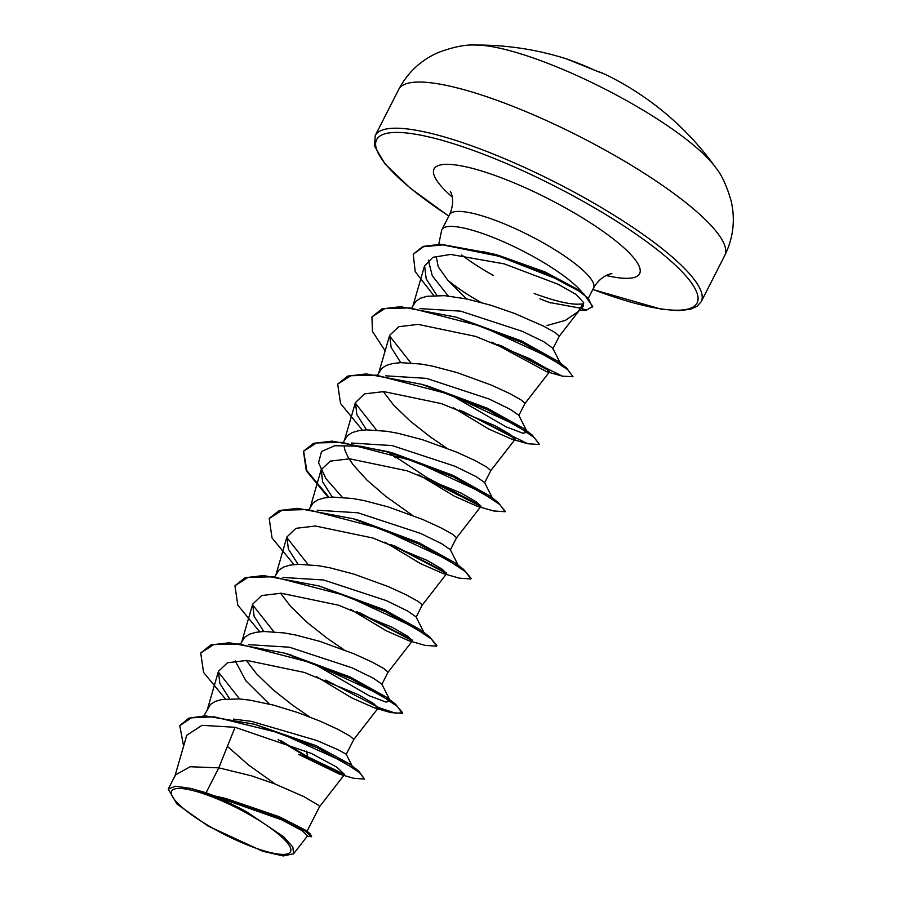 <?xml version="1.0" encoding="UTF-8"?>
<svg xmlns="http://www.w3.org/2000/svg" width="901" height="901" viewBox="0 0 901 901"><rect width="100%" height="100%" fill="white"/><g stroke="black" fill="none" stroke-linecap="round" stroke-linejoin="round"><path stroke-width="1.35" d="M597.431 71.393A1.554 1.442 105.5 0 1 597.566 71.427L604.605 74.073A292.701 292.701 0 0 1 715.574 167.428L715.574 167.428A146.356 32.121 -153 0 0 554.306 65.897A146.356 32.121 -153 0 0 475.39 45.05L475.39 45.05C465.637 44.442 453.259 46.931 438.269 52.517C420.857 60.176 407.68 72.474 398.738 89.424A182.937 40.151 -153 0 1 517.354 108.109A182.937 40.151 -153 0 1 724.731 255.535L701.226 301.677A182.937 40.151 27 0 0 493.849 154.262A182.937 40.151 27 0 0 375.221 135.578L398.738 89.424M566.763 59.072L568.328 59.624A1.554 0.586 108.8 0 0 568.306 59.624L597.566 71.427A1.554 1.442 105.5 0 1 597.791 71.506L594.041 69.974A288.861 262.518 -98.9 0 0 581.291 64.433A288.861 262.518 -98.9 0 0 568.306 59.624L566.695 58.993A292.51 105.541 -69.6 0 1 568.52 59.545A292.701 292.701 0 0 0 475.39 45.05M247.268 844.901A66.73 14.641 27 0 1 173.488 798.252A66.73 14.641 27 0 1 214.889 797.948A66.73 14.641 27 0 1 288.68 844.597A66.73 14.641 27 0 1 247.268 844.901M549.295 302.443L578.836 307.883L581.539 307.185M539.936 298.839A80.257 17.615 -153 0 0 550.86 302.973M579.613 310.124A80.257 17.615 -153 0 0 586.63 310.023L581.089 308.502M482.553 251.548L499.098 255.535L545.173 271.989L578.69 289.942M582.395 292.69A80.797 17.727 -153 0 0 494.311 237.909A80.797 17.727 -153 0 0 441.918 229.654A80.797 17.727 -153 0 0 441.569 230.667L438.776 244.25M461.594 254.949A80.797 17.727 -153 0 0 493.343 275.447L492.498 275.301M466.774 299.132L447.718 280.11A72.136 15.835 -153 0 0 480.909 302.376M447.718 280.11L438.303 266.921L436.23 256.661M578.307 311.543L583.352 306.025L583.668 302.668L578.296 311.532L565.524 320.305L546.941 325.531M168.262 789.073L175.458 774.939L190.19 766.74L218.785 767.843L206.092 792.756A72.136 15.835 27 0 1 213.762 795.696A72.136 15.835 27 0 1 214.145 795.842L225.971 798.534L278.938 816.959L310.057 833.707L311.645 836.725L304.797 830.823L283.578 819.741L214.325 795.876M306.531 751.186L307.714 756.761L344.587 774.443L336.906 767.224L311.453 753.461L235.048 727.276L218.785 767.843L251.39 775.806L275.064 784.005L303.817 796.608L318.504 805.224L319.573 806.643L307.05 831.229M233.494 719.099L251.616 721.397L316.758 740.487L338.325 749.846L346.266 754.227L353.823 739.439L349.712 735.858L338.066 729.393L320.092 721.149L297.713 712.545L273.408 705.1L249.881 700.133L239.238 698.928L221.646 699.536L215.181 701.44L210.496 704.424L203.908 715.845M275.413 784.14L248.631 765.073L227.39 746.377M269.298 704.041L245.928 680.852L235.206 660.906M248.699 644.665L289.412 647.211L352.1 667.832L373.352 678.216L381.81 684.084L390.381 701.046L385.977 702.082L369.286 695.775L313.537 663.541M309.651 716.937L293.05 705.551L273.194 689.884L256.537 673.802L246.277 660.422M240.736 643.573L244.745 637.221L249.419 634.225L255.895 632.322L263.982 631.488L284.13 632.919L295.629 635.014L319.878 641.377L354.33 653.935L372.316 662.19L383.95 668.643L388.083 672.078L381.911 684.298M282.948 577.451L323.662 579.996L386.405 600.652L407.635 611.024L416.059 616.881L423.932 632.446M343.9 649.722L327.3 638.347L307.432 622.67L290.786 606.587L280.526 593.207M274.985 576.358L278.995 570.006L283.669 567.022L290.145 565.107L298.231 564.285L318.38 565.704L329.879 567.799L354.127 574.174L388.579 586.72L406.554 594.975L418.199 601.429L422.332 604.864L416.161 617.084M317.197 510.236L357.911 512.782L420.643 533.437L441.873 543.81L450.309 549.666L458.17 565.242M309.234 509.144L313.233 502.792L317.918 499.807L324.383 497.904L332.48 497.07L352.618 498.501L364.117 500.596L388.376 506.959L422.828 519.517L440.803 527.761L452.448 534.225L456.582 537.66L450.41 549.869M351.435 443.033L392.149 445.578L454.825 466.2L476.088 476.584L484.547 482.452L492.419 498.028M412.399 515.304L385.617 496.226L367.045 480.165L352.877 464.443L348.068 457.179L345.038 450.523L343.979 445.804M343.472 441.929L347.482 435.588L352.167 432.593L358.632 430.689L366.718 429.856L386.867 431.286L398.366 433.381L422.614 439.744L457.066 452.302L475.052 460.546L486.686 467.011L490.808 470.592L484.659 482.654M385.684 375.818L426.398 378.364L489.142 399.019L510.36 409.392L518.796 415.237L527.367 432.198L522.952 433.235L506.272 426.928L450.523 394.706M446.637 448.09L430.036 436.715L410.169 421.037L393.523 404.954L383.263 391.575M377.722 374.726L381.731 368.374L386.405 365.389L392.881 363.475L400.968 362.652L421.116 364.072L432.615 366.166L456.863 372.53L491.315 385.087L509.29 393.343L520.936 399.796L525.069 403.231L518.897 415.451M419.934 308.604L460.648 311.149L522.355 331.354L543.708 341.682L552.718 348.18L560.354 363.171M411.971 307.511L415.98 301.159L420.654 298.175L427.119 296.271L444.711 295.663L466.853 298.963L491.113 305.326L514.775 313.525L543.54 326.128L555.185 332.582L559.296 336.174L579.726 309.876M225.971 798.534L279.164 816.666L306.25 830.564L310.057 833.707M235.048 727.276L202.015 725.328L186.755 735.272L174.704 776.853M307.568 835.723L301.621 830.407L281.776 819.865L218.132 797.374L246.502 811.756L283.747 836.86L292.848 847.053L293.602 853.788L283.263 855.95L262.642 851.242L208.165 826.093L177.001 804.086L168.262 789.085L175.346 786.235L190.415 788.341L206.092 792.756M280.718 740.599L307.714 756.761L307.421 757.324L298.772 754.475L339.463 774.128L353.496 778.239L364.488 779.106L358.925 771.29L349.971 764.206L316.161 745.69L254.724 724.291L205.101 715.845L188.76 718.187L179.783 725.632L183.601 746.163M358.925 771.29L317.276 747.74L254.724 724.291M278.071 739.631L307.421 757.324L343.81 774.804M364.488 779.106L359.42 772.472L341.592 760.861L279.851 733.042L214.156 716.824L191.463 717.827L179.783 725.632M307.173 836.319L311.645 836.725M339.463 774.128L344.554 774.477L319.551 806.677M218.132 797.374L218.909 797.475M583.668 302.668L576.122 294.492L558.293 284.333L504.177 263.858L450.635 254.431L432.897 257.326L424.585 265.908L426.207 278.893L436.906 295.404M491.901 342.11L546.727 371.741L549.497 371.899L545.015 367.574L529.574 358.632L475.683 336.411L418.12 324.383L398.738 326.714L389.66 335.296L391.124 347.381L400.754 362.652M453.293 407.702L488.826 429.079L511.486 439.057L515.113 439.294L510.709 434.766L495.302 425.835L441.4 403.603L383.849 391.597L364.466 393.906L355.467 402.533L356.841 414.573L366.538 429.867M419.01 474.906L454.566 496.282L477.237 506.261L480.875 506.497L476.471 501.981L461.053 493.038L407.151 470.818L349.622 458.8L330.216 461.132L321.173 469.725L322.626 481.81L332.266 497.082M384.783 542.12L420.305 563.485L442.988 573.486L446.581 573.689L442.222 569.195L426.826 560.264L372.901 538.021L315.384 526.015L295.99 528.324L286.935 536.94L288.354 549.002L298.017 564.285M350.534 609.324L386.056 630.689L408.716 640.679L412.376 640.926L407.95 636.388L392.554 627.456L338.618 605.224L281.112 593.23L261.695 595.55L252.674 604.143L254.127 616.25L263.768 631.5M316.307 676.561L351.829 697.915L374.501 707.904L378.105 708.118L373.735 703.613L358.294 694.671L304.38 672.439L246.863 660.433L227.48 662.753L218.436 671.358L219.867 683.42L229.53 698.714M534.169 293.478C556.311 301.655 572.112 305.157 581.562 303.964L582.665 305.101M239.598 698.951L218.29 671.932M288.32 654.239L350.32 677.045L386.675 697.318L390.381 701.046M273.848 631.736L252.528 604.706M259.702 631.781L237.808 605.19L234.947 585.751L245.038 577.732L263.554 575.559L319.089 585.977L384.581 609.831L420.936 630.114L429.462 636.714L436.884 645.6L436.602 646.163L425.069 645.375L408.716 640.69M308.097 564.533L286.777 537.503M269.343 518.255L279.287 510.518L297.803 508.344L353.327 518.762L359.916 520.677L418.819 542.627L455.174 562.9L463.722 569.511L471.133 578.386L470.851 578.949L459.307 578.16L442.988 573.486M342.335 497.318L325.892 478.566L318.549 462.765L321.544 451.491L334.744 445.725L360.738 446.209L394.165 453.473L453.057 475.401L489.412 495.674L497.971 502.308L505.191 511.43M492.284 498.264L493.23 499.661M376.584 430.104L355.298 403.152M362.439 430.149L340.533 403.547L337.695 384.096L347.786 376.089L366.313 373.926L421.837 384.344L428.414 386.259L487.306 408.198L523.661 428.471L527.367 432.198M410.833 362.9L389.514 335.87M385.155 350.849L372.44 331.399L371.933 316.904L382.024 308.885L400.54 306.712L456.075 317.129L521.533 340.983L557.91 361.256L566.447 367.867L573.013 376.742L562.37 376.134L497.893 344.407M448.27 295.967L432.3 275.852L428.335 260.141M225.453 698.985L203.558 672.394L200.709 652.955L210.8 644.936L229.327 642.762L284.851 653.191L350.917 678.678L395.201 703.918L402.634 712.804L395.629 713.198L378.87 707.623L325.7 680.097M319.089 585.977L385.166 611.464L429.462 636.714M412.207 640.037L359.904 612.86M353.327 518.762L419.427 544.26L463.722 569.511M446.423 572.811L394.154 545.646M328.989 497.284L306.813 470.615L303.592 451.041M328.189 497.352L306.284 470.75L303.446 451.311L313.548 443.303L332.064 441.13L387.588 451.559L453.676 477.057L497.971 502.308M480.695 505.619L428.392 478.442M421.837 384.344L487.903 409.842L532.198 435.07L539.44 444.227M514.944 438.404L462.641 411.228M456.075 317.129L522.152 342.628L566.447 367.867M548.743 370.48L501.384 345.804M433.73 295.505L415.215 271.651L413.232 254.228L423.019 246.412L440.803 244.261L493.005 253.8L543.877 272.417L583.443 293.467L592.734 306.498L586.63 310.023M200.709 652.955L213.819 644.575L239.306 644.001L311.859 662.911L378.352 693.691L397.138 706.249L402.353 713.367L390.809 712.59L378.161 708.006M234.947 585.751L248.057 577.372L273.544 576.786L346.097 595.696L412.602 626.477L431.388 639.034L436.602 646.163M412.433 640.814L356.65 611.599M293.951 564.567L272.046 537.976L269.196 518.537L282.306 510.157L307.793 509.583L380.323 528.482L446.828 559.262L465.626 571.82L470.851 578.949M446.637 573.577L390.899 544.395M303.446 451.311L316.555 442.943L342.042 442.368L414.584 461.278L481.078 492.047L499.875 504.605L505.089 511.734L493.534 510.946L477.226 506.272M480.931 506.385L437.92 484.806L389.198 452.685L395.708 457.798M337.695 384.096L350.804 375.74L376.303 375.165L448.844 394.075L515.327 424.844L534.124 437.402L539.339 444.52L527.772 443.743L459.397 409.978M371.933 316.904L384.896 308.559L410.068 307.905L481.922 326.432L548.45 356.976L567.709 369.647L573.013 376.742M413.232 254.228L423.504 246.728L442.853 244.892L498.974 256.256L556.424 278.837L578.814 291.012L588.274 298.276L592.453 307.061M190.415 788.341A71.742 15.745 27 0 1 246.502 811.756M604.605 74.073A292.51 108.908 113.5 0 0 597.791 71.506M448.844 216.06A179.828 39.464 27 0 1 377.463 138.337A179.828 39.464 27 0 1 493.219 158.058A179.828 39.464 27 0 1 690.177 281.168A179.828 39.464 27 0 1 592.824 289.424M441.918 229.654L449.565 214.652A80.797 17.727 27 0 1 501.958 222.907A80.797 17.727 27 0 1 593.545 288.016C601.778 273.746 613.558 273.386 611.723 273.803M452.246 197.026A115.317 25.307 27 0 1 508.874 180.752A115.317 25.307 27 0 1 627.333 251.019A115.317 25.307 27 0 1 606.227 275.492M488.669 253.192A80.797 17.727 27 0 1 487.88 252.708M375.221 135.578L374.523 146.03L385.054 163.982L410.529 188.365L448.799 216.15M552.809 348.89L559.296 336.174M307.613 835.756L293.602 853.788M424.54 265.885L412.861 306.194M549.497 371.899L525.024 403.411M389.66 335.296L378.611 373.397M515.113 439.294L490.786 470.626M355.411 402.522L344.373 440.612M480.875 506.497L456.537 537.841M321.173 469.725L310.124 507.826M446.614 573.723L422.287 605.044M286.923 536.928L275.875 575.029M412.376 640.926L388.049 672.259M252.674 604.143L241.637 642.244M378.127 708.141L353.8 739.473M218.436 671.358L207.388 709.459M588.59 297.747L593.545 288.016M499.098 255.535L493.005 253.8M578.701 289.942L583.443 293.467M291.428 655.106L284.851 653.191M386.675 697.318L395.201 703.918M394.165 453.473L387.588 451.559M523.661 428.471L532.198 435.07M546.727 371.741L562.37 376.134M511.486 439.069L527.772 443.743M374.501 707.904L390.809 712.59M402.353 713.367L402.634 712.804M269.196 518.537L269.478 517.974M505.089 511.734L505.382 511.171M449.565 214.652C456.278 199.515 449.61 189.841 450.376 191.598M592.79 289.503L660.974 309.111L677.856 310.62L690.11 309.37L696.969 306.419L701.226 301.677M346.266 754.216L352.077 765.895M715.574 167.428C721.802 174.963 727.062 186.439 731.364 201.858C735.396 220.441 733.189 238.337 724.731 255.535M572.484 61.088L568.52 59.545"/></g></svg>
